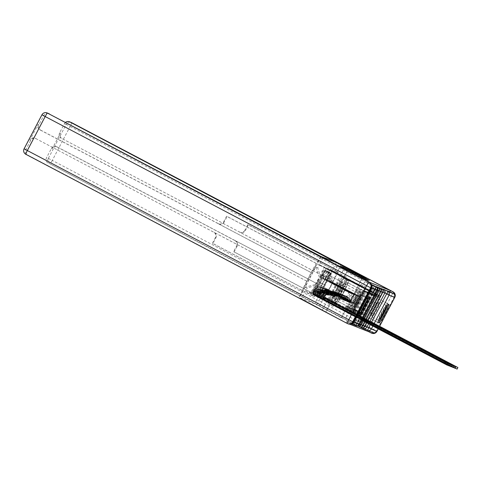 <?xml version="1.0" encoding="UTF-8"?>
<svg xmlns="http://www.w3.org/2000/svg" width="482" height="482" viewBox="0 0 482 482"><rect width="100%" height="100%" fill="white"/><g stroke="black" fill="none" stroke-linecap="round" stroke-linejoin="round"><path stroke-width="0.36" stroke-dasharray="2.41 1.81" d="M361.084 278.409L338.141 266.48L361.602 278.825L362.898 279.337L361.084 278.409L361.651 277.331M382.087 288.965L362.952 325.079L361.934 327.579L363.446 325.278L364.76 325.971L363.253 328.272M380.153 288.2L361.018 324.32L360.006 326.82L361.512 324.513L362.826 325.205L361.319 327.507M378.225 287.435L359.09 323.555L358.072 326.055L359.584 323.747L360.898 324.44L359.385 326.742M376.291 286.67L356.138 325.284L357.65 322.982L358.963 323.675L357.457 325.977L358.469 323.476L377.322 287.76M374.387 285.874L355.222 322.024L354.21 324.525L355.722 322.217L357.035 322.91L355.523 325.217L375.701 286.561M344.937 283.651A10.586 1.03 117.8 0 0 339.075 292.592A10.586 1.03 117.8 0 0 335.086 302.389A10.586 1.03 117.8 0 0 335.098 302.395A10.586 1.03 117.8 0 0 340.955 293.454A10.586 1.03 117.8 0 0 344.943 283.657A10.586 1.03 117.8 0 0 344.937 283.651L369.796 296.737M363.898 291.164A10.586 1.03 117.8 0 0 358.042 300.099A10.586 1.03 117.8 0 0 354.053 309.902A10.586 1.03 117.8 0 0 354.065 309.902A10.586 1.03 117.8 0 0 359.921 300.967A10.586 1.03 117.8 0 0 363.91 291.17A10.586 1.03 117.8 0 0 363.898 291.164L388.763 304.25M373.442 332.64A2.711 2.699 111.6 0 1 373.182 332.52L363.868 328.344L382.726 291.851L384.847 292.966M366.7 278.054L345.064 319.253L368.844 331.767L314.728 303.768L299.304 297.659L346.04 322.741L349.715 324.193M345.064 319.253L341.377 317.795L50.026 163.874L370.797 332.791M379.521 326.248L378.153 328.857M369.477 330.568L369.26 330.983M372.652 284.958L353.788 321.452L357.493 323.404L355.981 325.705L350.378 323.488A2.711 2.699 -68.4 0 0 351.547 323.796M371.658 285.471A2.711 2.699 -68.4 0 0 370.748 284.687L371.556 285.007M367.67 281.542L367.043 282.735L370.748 284.687M322.259 310.221L343.889 269.022M350.378 323.488L346.672 321.536L346.04 322.741M324.717 279.542A6.242 6.212 111.6 0 1 322.121 271.119L324.049 267.456L324.862 267.781L322.94 271.444A6.242 6.212 -68.4 0 0 325.537 279.861L352.179 293.887L348.269 301.334L321.627 287.308A6.242 6.212 -68.4 0 0 313.228 289.941L311.306 293.61L310.486 293.285L312.408 289.622A6.242 6.212 111.6 0 1 320.807 286.989L347.456 301.015L351.366 293.562L325.537 279.861M357.21 317.873L358.156 316.072L357.042 315.632L356.096 317.433L310.486 293.285M358.156 316.072L350.39 311.987L362.054 289.76L360.94 289.321L369.821 293.851L362.054 289.76M369.821 293.851L370.766 292.05L324.049 267.456M371.586 292.369L370.64 294.171L371.755 294.616L372.7 292.815L324.862 267.781M370.64 294.171L362.874 290.086L351.203 312.306L360.084 316.837L351.203 312.306M358.969 316.397L358.024 318.198L311.306 293.61M326.651 280.307A6.242 6.212 111.6 0 1 324.055 271.884L325.977 268.221L326.796 268.546L324.868 272.21A6.242 6.212 -68.4 0 0 327.465 280.626L354.113 294.653L350.203 302.1L323.555 288.073A6.242 6.212 -68.4 0 0 315.156 290.706L313.234 294.369L312.42 294.05L314.342 290.387A6.242 6.212 111.6 0 1 322.741 287.754L349.384 301.774L353.294 294.327L327.465 280.626M358.024 318.198L312.42 294.05M359.138 318.638L360.084 316.837M371.755 294.616L363.988 290.526L352.318 312.752M372.7 292.815L325.977 268.221M373.514 293.134L372.568 294.936L373.683 295.382L374.628 293.58L326.796 268.546M372.568 294.936L364.802 290.851L353.137 313.071L362.018 317.602L353.137 313.071M360.904 317.162L359.958 318.964L313.234 294.369M328.579 281.066A6.242 6.212 111.6 0 1 325.983 272.649L327.911 268.986L328.724 269.311L326.802 272.975A6.242 6.212 -68.4 0 0 329.399 281.392L356.047 295.418L352.137 302.865L325.489 288.839A6.242 6.212 -68.4 0 0 317.09 291.471L315.168 295.135L314.348 294.815L316.27 291.152A6.242 6.212 111.6 0 1 324.669 288.519L351.318 302.539L355.228 295.092L329.399 281.392M359.958 318.964L314.348 294.815M361.072 319.403L362.018 317.602M373.683 295.382L365.916 291.291L354.252 313.517M374.628 293.58L327.911 268.986M375.448 293.9L374.502 295.701L375.617 296.147L376.562 294.339L328.724 269.311M374.502 295.701L366.736 291.616L355.065 313.836L363.946 318.367L355.065 313.836M362.832 317.927L361.886 319.729L315.168 295.135M330.513 281.831A6.242 6.212 111.6 0 1 327.917 273.415L329.839 269.751L330.658 270.077L328.736 273.74A6.242 6.212 -68.4 0 0 331.327 282.157L357.975 296.183L354.065 303.63L327.417 289.604A6.242 6.212 -68.4 0 0 319.024 292.237L317.096 295.9L316.282 295.58L318.204 291.917A6.242 6.212 111.6 0 1 326.603 289.284L353.246 303.305L357.156 295.858L331.327 282.157M361.886 319.729L316.282 295.58M363 320.168L363.946 318.367M375.617 296.147L367.85 292.056L356.18 314.276M376.562 294.339L329.839 269.751M377.376 294.665L376.43 296.466L377.545 296.906L378.491 295.105L330.658 270.077M376.43 296.466L368.664 292.381L356.999 314.601L365.88 319.132L356.999 314.601M364.766 318.692L363.82 320.494L317.096 295.9M332.441 282.597A6.242 6.212 111.6 0 1 329.845 274.18L331.773 270.516L332.586 270.842L330.664 274.505A6.242 6.212 -68.4 0 0 333.261 282.922L359.909 296.948L355.999 304.395L329.351 290.369A6.242 6.212 -68.4 0 0 320.952 293.002L319.03 296.665L318.21 296.346L320.132 292.676A6.242 6.212 111.6 0 1 328.531 290.043L355.18 304.07L359.09 296.623L333.261 282.922M363.82 320.494L318.21 296.346M364.934 320.934L365.88 319.132M377.545 296.906L369.778 292.821L358.114 315.041M378.491 295.105L331.773 270.516M379.31 295.43L378.364 297.231L379.479 297.671L380.425 295.87L332.586 270.842M378.364 297.231L370.598 293.146L358.927 315.367L367.808 319.897L358.927 315.367M366.694 319.458L365.748 321.259L319.03 296.665M359.09 296.623L359.909 296.948M357.156 295.858L357.975 296.183M355.228 295.092L356.047 295.418M353.294 294.327L354.113 294.653M351.366 293.562L352.179 293.887M382.31 288.784L363.446 325.278M380.376 288.019L361.512 324.513M378.448 287.254L359.584 323.747M376.514 286.489L357.65 322.982M374.586 285.724L355.722 322.217M355.999 304.395L355.18 304.07M354.065 303.63L353.246 303.305M352.137 302.865L351.318 302.539M350.203 302.1L349.384 301.774M348.269 301.334L347.456 301.015M346.341 300.569L344.919 300.009L348.829 292.562L320.735 277.59L350.251 293.122L346.341 300.569L315.403 284.47L319.313 277.023L315.668 267.064L305.07 287.248L307.148 288.067L316.825 285.037M348.829 292.562L350.251 293.122M344.919 300.009L315.403 284.47L305.07 287.248M327.597 289.302L357.114 304.835L361.024 297.388L362.446 297.954L332.929 282.416L329.019 289.863L327.597 289.302L317.921 292.333L316.439 295.159L305.666 290.893L307.148 288.067M317.921 292.333L320 293.158L330.598 272.981L328.513 272.155L331.508 281.856L332.929 282.416L330.598 272.981M320.735 277.59L317.746 267.89L319.229 265.064L329.995 269.33L328.513 272.155M317.746 267.89L315.668 267.064M336.364 262.563L314.728 303.768M320.813 256.689L299.304 297.659M347.582 270.48L325.953 311.685L347.57 270.474M332.676 297.545L327.971 303.768L330.291 296.599L337.316 283.217L342.027 276.999L339.708 284.163L332.676 297.545L337.695 300.19L332.99 306.407L335.309 299.244L342.334 285.856L347.04 279.638L344.726 286.802L337.695 300.19M363.006 276.59L341.377 317.795L363.018 276.596M351.643 305.058L346.938 311.276L349.257 304.112L356.282 290.724L360.988 284.507L358.674 291.67L351.643 305.058L356.662 307.697L351.956 313.921L354.276 306.751L361.301 293.369L366.007 287.152L363.687 294.315L356.662 307.697M362.446 297.954L358.536 305.401L329.019 289.863L320 293.158M361.024 297.388L331.508 281.856M358.536 305.401L357.114 304.835M370.766 292.05L319.229 265.064M369.652 291.604L368.706 293.405M357.042 315.632L349.275 311.541L360.94 289.321M356.096 317.433L305.666 290.893M365.748 321.259L316.439 295.159M380.425 295.87L329.995 269.33M349.275 311.541L350.39 311.987M366.862 321.699L367.808 319.897M379.479 297.671L371.712 293.586L360.042 315.806M363.868 328.344L364.308 328.579L363.868 328.344M384.015 289.73L382.726 291.851M367.043 282.735L371.351 284.44M346.672 321.536L352.282 323.759L353.788 321.452M363.988 290.526L362.874 290.086M365.916 291.291L364.802 290.851M367.85 292.056L366.736 291.616M369.778 292.821L368.664 292.381M371.712 293.586L370.598 293.146M332.99 306.407L327.971 303.768M344.726 286.802L339.708 284.163M347.04 279.638L342.027 276.999M342.334 285.856L337.316 283.217M335.309 299.244L330.291 296.599M351.956 313.921L346.938 311.276M363.687 294.315L358.674 291.67M366.007 287.152L360.988 284.507M361.301 293.369L356.282 290.724M354.276 306.751L349.257 304.112M363.681 279.494L339.834 267.149L363.295 279.5L364.741 280.066L363.681 279.494L364.247 278.421M342.353 268.468L361.988 278.759L341.618 268.07L342.353 268.468L342.973 267.281M343.166 268.468L366.627 280.813L341.726 267.896L343.166 268.468L343.714 267.426M355.059 273.396L354.445 274.571L355.065 273.402M346.618 270.462L353.222 273.872L343.787 268.938L346.618 270.462L347.239 269.281M362.994 278.753L343.612 268.649L367.079 280.994L358.391 276.319L362.994 278.753L363.627 277.554M349.378 311.727L350.956 308.727L349.378 311.727L315.162 293.743A1.627 1.621 111.6 0 1 316.15 290.688L316.596 290.869A1.627 1.621 -68.4 0 0 315.608 293.918L315.818 294.002A1.627 1.621 -68.4 0 1 316.807 290.947L334.014 293.418A6.374 6.344 -68.4 0 1 339.34 298.527L341.509 298.376A8.14 8.104 -68.4 0 0 334.713 291.845L317.505 289.381A3.392 3.374 -68.4 0 0 315.445 295.737L361.898 320.223L362.717 318.662M362.747 318.68L361.916 320.235L362.735 318.668L350.155 312.041L351.896 309.101L347.112 306.582L345.377 309.522L350.155 312.041M350.318 312.101L351.896 309.101M345.54 309.589L316.264 294.177A1.627 1.621 111.6 0 1 317.252 291.128L334.46 293.592A6.374 6.344 111.6 0 1 339.786 298.707M339.34 298.527L341.509 298.376M341.063 298.201A8.14 8.104 -68.4 0 0 334.267 291.67L317.06 289.206A3.392 3.374 -68.4 0 0 314.999 295.562L315.445 295.737M349.215 311.667L362.711 318.735M316.596 290.869L333.803 293.333A6.374 6.344 -68.4 0 1 339.129 298.448L340.852 298.117A8.14 8.104 -68.4 0 0 334.056 291.586L316.849 289.122A3.392 3.374 -68.4 0 0 314.788 295.478L315.818 294.002L316.264 294.177M316.15 290.688L333.357 293.152A6.374 6.344 111.6 0 1 338.683 298.268L339.129 298.448M338.683 298.268L340.852 298.117M340.406 297.942A8.14 8.104 -68.4 0 0 333.61 291.411L316.403 288.947A3.392 3.374 -68.4 0 0 314.342 295.303L358.674 318.638L359.494 317.072M361.898 320.223L447.423 365.272M361.892 320.295L358.674 318.638M350.956 308.727L346.172 306.209L350.794 308.661M346.016 306.148L344.437 309.149M346.172 306.209L344.6 309.215M347.112 306.582L345.377 309.522M346.956 306.522L351.733 309.034M315.162 293.743L315.608 293.918L314.788 295.478L314.342 295.303M362.133 318.433L361.307 319.994L362.151 318.439M351.306 312.493L352.884 309.492L351.306 312.493L317.09 294.508A1.627 1.621 111.6 0 1 318.084 291.453L318.53 291.628A1.627 1.621 -68.4 0 0 317.536 294.683L317.746 294.767A1.627 1.621 -68.4 0 1 318.741 291.712L335.948 294.177A6.374 6.344 -68.4 0 1 341.268 299.292L343.443 299.141A8.14 8.104 -68.4 0 0 336.647 292.61L319.439 290.146A3.392 3.374 -68.4 0 0 317.373 296.502L363.832 320.988L364.651 319.427M362.856 318.451L352.089 312.806L353.824 309.866L349.046 307.347L347.311 310.288L352.089 312.806M352.252 312.866L353.824 309.866M347.468 310.354L318.192 294.942A1.627 1.621 111.6 0 1 319.186 291.893L336.394 294.357A6.374 6.344 111.6 0 1 341.714 299.473M341.268 299.292L343.443 299.141M342.997 298.967A8.14 8.104 -68.4 0 0 336.201 292.435L318.994 289.971A3.392 3.374 -68.4 0 0 316.927 296.328L317.373 296.502M351.149 312.432L362.801 318.56M318.53 291.628L335.737 294.098A6.374 6.344 -68.4 0 1 341.057 299.214L342.786 298.882A8.14 8.104 -68.4 0 0 335.99 292.351L318.783 289.887A3.392 3.374 -68.4 0 0 316.716 296.243L317.746 294.767L318.192 294.942M318.084 291.453L335.291 293.918A6.374 6.344 111.6 0 1 340.611 299.033L341.057 299.214M340.611 299.033L342.786 298.882M342.341 298.701A8.14 8.104 -68.4 0 0 335.544 292.176L318.337 289.712A3.392 3.374 -68.4 0 0 316.27 296.069L360.602 319.403L361.422 317.837M364.681 319.446L363.85 321L364.669 319.439M363.832 320.988L449.357 366.037M447.513 365.103L360.602 319.403M352.884 309.492L348.106 306.974L352.722 309.426M347.944 306.913L346.365 309.914M348.106 306.974L346.528 309.98M349.046 307.347L347.311 310.288M348.884 307.287L353.668 309.799M317.09 294.508L317.536 294.683L316.716 296.243L316.27 296.069M363.988 319.331L363.241 320.759L364.006 319.343M365.76 321.753L366.579 320.193L365.76 321.753L451.285 366.802M364.229 318.921L354.017 313.571L355.758 310.631L350.98 308.112L349.239 311.053L354.017 313.571M354.18 313.631L355.758 310.631M353.24 313.258L354.818 310.257L353.24 313.258L319.024 295.273A1.627 1.621 111.6 0 1 320.012 292.219L337.219 294.683A6.374 6.344 111.6 0 1 342.545 299.798L342.991 299.979A6.374 6.344 -68.4 0 0 337.665 294.863L320.458 292.393A1.627 1.621 -68.4 0 0 319.47 295.448L318.861 297.093L365.778 321.759L366.609 320.211M349.402 311.119L320.126 295.707A1.627 1.621 111.6 0 1 321.114 292.658L338.322 295.123A6.374 6.344 111.6 0 1 343.648 300.238L345.371 299.906A8.14 8.104 -68.4 0 0 338.575 293.375L321.367 290.911A3.392 3.374 -68.4 0 0 319.307 297.267M343.648 300.238L343.202 300.057A6.374 6.344 -68.4 0 0 337.876 294.942L320.669 292.478A1.627 1.621 -68.4 0 0 319.68 295.532L320.126 295.707M343.202 300.057L345.371 299.906M344.925 299.732A8.14 8.104 -68.4 0 0 338.129 293.201L320.922 290.736A3.392 3.374 -68.4 0 0 318.861 297.093L318.65 297.008A3.392 3.374 -68.4 0 1 320.717 290.652L337.918 293.116A8.14 8.104 -68.4 0 1 344.714 299.647L342.991 299.979M353.077 313.198L364.169 319.03M342.545 299.798L344.714 299.647M344.269 299.467A8.14 8.104 -68.4 0 0 337.472 292.942L320.271 290.471A3.392 3.374 -68.4 0 0 318.204 296.834L362.536 320.168L363.356 318.602M449.441 365.868L362.536 320.168M354.818 310.257L350.034 307.739L354.656 310.191M349.878 307.679L348.299 310.679M350.034 307.739L348.462 310.745M350.98 308.112L349.239 311.053M350.818 308.052L355.596 310.565M319.024 295.273L319.47 295.448L318.65 297.008L318.204 296.834M365.193 321.53L365.94 320.108L365.175 321.524M318.608 293.713A10.586 1.03 -62.2 0 1 318.596 293.707A10.586 1.03 -62.2 0 1 322.585 283.91A10.586 1.03 -62.2 0 1 328.447 274.975A10.586 1.03 -62.2 0 1 328.453 274.981A10.586 1.03 -62.2 0 1 324.464 284.778A10.586 1.03 -62.2 0 1 318.608 293.713L330.068 299.75A10.586 1.03 117.8 0 0 330.08 299.75A10.586 1.03 117.8 0 0 335.936 290.815A10.586 1.03 117.8 0 0 339.924 281.018A10.586 1.03 117.8 0 0 334.056 289.947A10.586 1.03 117.8 0 0 330.068 299.75M331.369 273.451L319.198 296.635L316.752 295.665L322.145 283.796L328.923 272.481L331.369 273.451L327.784 271.559L328.796 269.637L319.355 264.672L323.073 257.581M319.355 264.672L317.596 263.973A15.261 1.488 -62.2 0 0 309.143 276.867A15.261 1.488 -62.2 0 0 303.389 290.995A15.261 1.488 -62.2 0 0 303.407 291.001L305.166 291.7L301.443 298.786L298.828 297.749L302.551 290.664L212.93 243.494L215.894 237.849L215.352 237.632A4.073 4.049 -68.4 0 0 213.659 232.143L35.367 138.34A4.073 4.049 -68.4 0 0 29.89 140.051L38.15 124.32A4.073 4.049 -68.4 0 0 39.843 129.809L311.095 272.571L302.009 290.447L302.551 290.664M311.095 272.571L316.198 263.419L316.74 263.636L320.464 256.551M319.198 296.635L315.614 294.743L314.601 296.665L305.166 291.7M348.311 323.91A4.073 4.049 111.6 0 1 347.914 323.729L301.443 298.786M214.201 232.36A4.073 4.049 111.6 0 1 215.894 237.849M298.828 297.749L27.582 154.987A4.073 4.049 111.6 0 1 25.889 149.498L30.685 140.37A4.073 4.049 111.6 0 1 36.162 138.653M39.843 129.809L40.639 130.122A4.073 4.049 111.6 0 1 38.946 124.633L43.735 115.499A4.073 4.049 111.6 0 1 48.821 113.607M224.16 222.112A4.073 4.049 111.6 0 1 218.683 223.829L218.135 223.618A4.073 4.049 -68.4 0 0 223.612 221.901L224.16 222.112L227.124 216.466L316.74 263.636M40.639 130.122L218.683 223.829M339.924 281.018A10.586 1.03 117.8 0 0 339.918 281.012L328.453 274.981M322.223 310.209L343.859 269.004M306.865 281.199L213.659 232.143M306.618 281.102L35.367 138.34M218.135 223.618L311.342 272.673M223.612 221.901L226.576 216.249L316.198 263.419M226.576 216.249L227.124 216.466M302.009 290.447L212.387 243.277L215.352 237.632M212.387 243.277L212.93 243.494M328.796 269.637L317.596 263.973M314.601 296.665L312.848 295.972A15.261 1.488 -62.2 0 1 312.83 295.966A15.261 1.488 -62.2 0 1 318.584 281.837A15.261 1.488 -62.2 0 1 327.037 268.944M315.614 294.743L313.167 293.779L318.56 281.91L325.338 270.595L327.784 271.559M316.752 295.665L313.167 293.779M328.923 272.481L325.338 270.595M322.145 283.796L318.56 281.91M347.414 282.482A10.586 1.03 -62.2 0 1 347.42 282.488A10.586 1.03 -62.2 0 1 343.431 292.285A10.586 1.03 -62.2 0 1 337.575 301.226A10.586 1.03 -62.2 0 1 337.563 301.22A10.586 1.03 -62.2 0 1 341.551 291.423A10.586 1.03 -62.2 0 1 347.414 282.482M349.046 307.263A10.586 1.03 117.8 0 0 354.903 298.322A10.586 1.03 117.8 0 0 358.891 288.525A10.586 1.03 117.8 0 0 358.879 288.525A10.586 1.03 117.8 0 0 353.023 297.46A10.586 1.03 117.8 0 0 349.034 307.257A10.586 1.03 117.8 0 0 349.046 307.263M334.647 302.75L346.817 279.566L349.269 280.536L343.871 292.399L337.093 303.72L331.062 300.864L330.056 302.786L320.614 297.816L316.891 304.907M320.614 297.816L322.374 298.515A15.261 1.488 -62.2 0 0 330.821 285.621A15.261 1.488 -62.2 0 0 336.575 271.493A15.261 1.488 -62.2 0 0 336.563 271.487L334.803 270.788L338.527 263.702M341.136 264.738L337.418 271.824L247.796 224.654L244.832 230.3L245.38 230.517A4.073 4.049 111.6 0 1 239.897 232.234L62.106 138.623A4.073 4.049 111.6 0 1 60.413 133.134L52.152 148.872A4.073 4.049 111.6 0 1 57.629 147.155L328.875 289.917L337.96 272.041L337.418 271.824M328.875 289.917L323.771 299.069L323.223 298.852L319.506 305.937M346.817 279.566L343.232 277.68L344.244 275.758L334.803 270.788M239.355 232.017A4.073 4.049 -68.4 0 0 244.832 230.3M65.516 122.368A4.073 4.049 -68.4 0 0 64.413 123.687L59.617 132.821A4.073 4.049 -68.4 0 0 61.31 138.31M394.71 297.316L394.119 297.081L376.273 331.074L376.864 331.309M57.629 147.155L56.834 146.835A4.073 4.049 -68.4 0 0 51.357 148.552L46.561 157.686A4.073 4.049 -68.4 0 0 48.254 163.175M236.572 246.037A4.073 4.049 -68.4 0 0 234.879 240.548L235.421 240.765A4.073 4.049 111.6 0 1 237.114 246.254L236.572 246.037L233.607 251.682L323.223 298.852M56.834 146.835L234.879 240.548M366.736 278.072L345.106 319.271M394.119 297.081A4.073 4.049 -68.4 0 0 394.547 294.629M374.484 332.827A4.073 4.049 -68.4 0 0 376.273 331.074M333.104 281.289L239.897 232.234M333.351 281.386L62.106 138.623M235.421 240.765L328.628 289.821M237.114 246.254L234.15 251.899L323.771 299.069M234.15 251.899L233.607 251.682M337.96 272.041L248.338 224.871L245.38 230.517M248.338 224.871L247.796 224.654M330.056 302.786L322.374 298.515M344.244 275.758L346.004 276.451A15.261 1.488 -62.2 0 1 346.016 276.463A15.261 1.488 -62.2 0 1 340.262 290.592A15.261 1.488 -62.2 0 1 331.815 303.479M343.232 277.68L345.684 278.65L340.286 290.513L333.508 301.834L331.062 300.864M349.269 280.536L345.684 278.65M337.093 303.72L333.508 301.834M343.871 292.399L340.286 290.513M360.506 312.969A9.158 0.892 -62.2 0 1 359.59 313.625A9.158 0.892 -62.2 0 1 363.079 305.269A9.158 0.892 -62.2 0 1 368.079 297.496A9.158 0.892 -62.2 0 1 368.055 298.623M365.452 302.877A8.477 0.825 117.8 0 0 367.266 297.786A8.477 0.825 117.8 0 0 367.176 297.78A8.477 0.825 117.8 0 0 362.542 304.979A8.477 0.825 117.8 0 0 359.313 312.716A8.477 0.825 117.8 0 0 359.367 312.794A8.477 0.825 117.8 0 0 362.536 308.414M317.939 281.512A8.821 0.862 -62.2 0 1 322.922 274.204A8.821 0.862 -62.2 0 1 319.548 282.145A8.821 0.862 -62.2 0 1 314.824 289.586A8.821 0.862 -62.2 0 1 317.939 281.512M319.608 282.356A6.037 0.59 -62.2 0 1 322.97 277.228A6.037 0.59 -62.2 0 1 323.018 277.355A6.037 0.59 -62.2 0 1 320.711 282.789A6.037 0.59 -62.2 0 1 317.475 287.887A6.037 0.59 -62.2 0 1 317.349 287.917A6.037 0.59 -62.2 0 1 319.608 282.356M355.144 300.913A6.037 0.59 117.8 0 0 357.403 295.352A6.037 0.59 117.8 0 0 357.343 295.352A6.037 0.59 117.8 0 0 354.041 300.479A6.037 0.59 117.8 0 0 351.746 305.986A6.037 0.59 117.8 0 0 351.782 306.04A6.037 0.59 117.8 0 0 355.144 300.913M368.567 297.906A10.514 1.024 117.8 0 0 368.814 296.297A10.514 1.024 117.8 0 0 362.952 305.22A10.514 1.024 117.8 0 0 359.018 314.909A10.514 1.024 117.8 0 0 360.205 313.794M322.566 283.964A10.514 1.024 117.8 0 0 318.626 293.646A10.514 1.024 117.8 0 0 324.482 284.723A10.514 1.024 117.8 0 0 328.423 275.041A10.514 1.024 117.8 0 0 322.566 283.964M318.295 295.84L324.862 284.874L330.092 273.378L328.754 272.848L322.187 283.814L316.963 295.309L313.517 293.327L320.084 282.356L325.308 270.86L323.976 270.33L317.409 281.301L312.179 292.797L313.517 293.327M324.862 284.874L320.084 282.356M330.092 273.378L325.308 270.86M328.754 272.848L323.976 270.33M322.187 283.814L317.409 281.301M316.963 295.309L312.179 292.797M379.473 320.476A9.158 0.892 -62.2 0 1 378.557 321.139A9.158 0.892 -62.2 0 1 382.045 312.782A9.158 0.892 -62.2 0 1 387.046 305.004A9.158 0.892 -62.2 0 1 387.022 306.136M384.419 310.384A8.477 0.825 117.8 0 0 386.233 305.293A8.477 0.825 117.8 0 0 386.142 305.293A8.477 0.825 117.8 0 0 381.509 312.493A8.477 0.825 117.8 0 0 378.28 320.229A8.477 0.825 117.8 0 0 378.334 320.301A8.477 0.825 117.8 0 0 381.503 315.927M336.906 289.019A8.821 0.862 -62.2 0 1 341.889 281.717A8.821 0.862 -62.2 0 1 338.515 289.658A8.821 0.862 -62.2 0 1 333.791 297.099A8.821 0.862 -62.2 0 1 336.906 289.019M338.575 289.863A6.037 0.59 -62.2 0 1 341.937 284.742A6.037 0.59 -62.2 0 1 341.985 284.862A6.037 0.59 -62.2 0 1 339.677 290.303A6.037 0.59 -62.2 0 1 336.442 295.394A6.037 0.59 -62.2 0 1 336.316 295.424A6.037 0.59 -62.2 0 1 338.575 289.863M374.11 308.426A6.037 0.59 117.8 0 0 376.37 302.865A6.037 0.59 117.8 0 0 376.309 302.865A6.037 0.59 117.8 0 0 373.008 307.986A6.037 0.59 117.8 0 0 370.712 313.499A6.037 0.59 117.8 0 0 370.748 313.547A6.037 0.59 117.8 0 0 374.11 308.426M387.534 305.413A10.514 1.024 117.8 0 0 387.775 303.805A10.514 1.024 117.8 0 0 381.919 312.734A10.514 1.024 117.8 0 0 377.984 322.416A10.514 1.024 117.8 0 0 379.171 321.307M341.533 291.477A10.514 1.024 117.8 0 0 337.593 301.16A10.514 1.024 117.8 0 0 343.449 292.237A10.514 1.024 117.8 0 0 347.389 282.548A10.514 1.024 117.8 0 0 341.533 291.477M337.261 303.353L343.829 292.381L349.058 280.886L347.721 280.361L341.154 291.327L335.924 302.823L332.484 300.834L339.051 289.869L344.275 278.373L342.943 277.843L336.376 288.808L331.146 300.304L332.484 300.834M343.829 292.381L339.051 289.869M349.058 280.886L344.275 278.373M347.721 280.361L342.943 277.843M341.154 291.327L336.376 288.808M335.924 302.823L331.146 300.304M355.174 314.023L356.746 311.023L355.174 314.023L320.952 296.038A1.627 1.621 111.6 0 1 321.946 292.984L322.392 293.158A1.627 1.621 -68.4 0 0 321.398 296.213L321.608 296.297A1.627 1.621 -68.4 0 1 322.603 293.243L339.81 295.707A6.374 6.344 -68.4 0 1 345.13 300.822L347.305 300.672A8.14 8.104 -68.4 0 0 340.509 294.141L323.302 291.676A3.392 3.374 -68.4 0 0 321.235 298.033L367.694 322.518L368.513 320.958M366.157 319.687L355.951 314.33L357.686 311.396L352.908 308.878L351.173 311.818L355.951 314.33M356.114 314.397L357.686 311.396M351.33 311.878L322.054 296.472A1.627 1.621 111.6 0 1 323.048 293.418L340.256 295.888A6.374 6.344 111.6 0 1 345.576 301.003M345.13 300.822L347.305 300.672M346.859 300.491A8.14 8.104 -68.4 0 0 340.063 293.966L322.856 291.502A3.392 3.374 -68.4 0 0 320.789 297.858L321.235 298.033M355.011 313.963L366.103 319.795M322.392 293.158L339.599 295.629A6.374 6.344 -68.4 0 1 344.919 300.738L346.648 300.413A8.14 8.104 -68.4 0 0 339.852 293.881L322.645 291.417A3.392 3.374 -68.4 0 0 320.578 297.774L321.608 296.297L322.054 296.472M321.946 292.984L339.153 295.448A6.374 6.344 111.6 0 1 344.473 300.563L344.919 300.738M344.473 300.563L346.648 300.413M346.203 300.232A8.14 8.104 -68.4 0 0 339.406 293.707L322.199 291.236A3.392 3.374 -68.4 0 0 320.132 297.599L364.464 320.928L365.284 319.367M368.531 320.97L367.712 322.524L453.219 367.567M451.375 366.633L364.464 320.928M356.746 311.023L351.968 308.504L356.584 310.956M351.806 308.444L350.227 311.444M351.968 308.504L350.39 311.511M352.908 308.878L351.173 311.818M352.746 308.811L357.53 311.33M320.952 296.038L321.398 296.213L320.578 297.774L320.132 297.599M367.121 322.295L367.868 320.873L367.103 322.289M369.622 323.283L370.441 321.723L369.622 323.283L455.147 368.332M368.091 320.452L357.885 315.095L359.62 312.161L354.842 309.643L353.101 312.583L357.885 315.095M358.042 315.162L359.62 312.161M357.102 314.788L358.68 311.788L357.102 314.788L322.886 296.804A1.627 1.621 111.6 0 1 323.88 293.749L341.081 296.213A6.374 6.344 111.6 0 1 346.407 301.328L346.853 301.503A6.374 6.344 -68.4 0 0 341.527 296.388L324.32 293.924A1.627 1.621 -68.4 0 0 323.332 296.978L322.723 298.623L369.64 323.289M353.264 312.643L323.988 297.237A1.627 1.621 111.6 0 1 324.976 294.183L342.184 296.653A6.374 6.344 111.6 0 1 347.51 301.768L349.233 301.437A8.14 8.104 -68.4 0 0 342.437 294.906L325.236 292.441A3.392 3.374 -68.4 0 0 323.169 298.798M347.51 301.768L347.064 301.587A6.374 6.344 -68.4 0 0 341.738 296.472L324.531 294.008A1.627 1.621 -68.4 0 0 323.543 297.063L323.988 297.237M347.064 301.587L349.233 301.437M348.787 301.256A8.14 8.104 -68.4 0 0 341.991 294.731L324.79 292.261A3.392 3.374 -68.4 0 0 322.723 298.623L322.512 298.539A3.392 3.374 -68.4 0 1 324.579 292.182L341.786 294.647A8.14 8.104 -68.4 0 1 348.582 301.178L346.853 301.503M356.939 314.728L368.031 320.56M346.407 301.328L348.582 301.178M348.137 300.997A8.14 8.104 -68.4 0 0 341.34 294.472L324.133 292.002A3.392 3.374 -68.4 0 0 322.066 298.364L366.398 321.693L367.218 320.132M453.303 367.398L366.398 321.693M358.68 311.788L353.896 309.269L358.518 311.721M353.74 309.209L352.161 312.209M353.896 309.269L352.324 312.276M354.842 309.643L353.101 312.583M354.68 309.577L359.458 312.095M322.886 296.804L323.332 296.978L322.512 298.539L322.066 298.364M369.055 323.061L369.802 321.639M359.036 315.553L360.608 312.553L359.036 315.553L324.82 297.569A1.627 1.621 111.6 0 1 325.808 294.514L326.254 294.689A1.627 1.621 -68.4 0 0 325.266 297.743L325.471 297.828A1.627 1.621 -68.4 0 1 326.465 294.773L343.672 297.237A6.374 6.344 -68.4 0 1 348.992 302.353L351.167 302.202A8.14 8.104 -68.4 0 0 344.371 295.671L327.164 293.207A3.392 3.374 -68.4 0 0 325.097 299.563L371.556 324.049L372.375 322.488M370.019 321.217L359.813 315.861L361.548 312.92L356.77 310.408L355.035 313.348L359.813 315.861M359.976 315.927L361.548 312.92M355.192 313.408L325.916 298.003A1.627 1.621 111.6 0 1 326.91 294.948L344.118 297.418A6.374 6.344 111.6 0 1 349.438 302.527M348.992 302.353L351.167 302.202M350.721 302.021A8.14 8.104 -68.4 0 0 343.925 295.496L326.718 293.026A3.392 3.374 -68.4 0 0 324.651 299.388L325.097 299.563M358.873 315.487L369.965 321.325M326.254 294.689L343.461 297.153A6.374 6.344 -68.4 0 1 348.787 302.268L350.51 301.943A8.14 8.104 -68.4 0 0 343.714 295.412L326.507 292.948A3.392 3.374 -68.4 0 0 324.44 299.304L325.471 297.828L325.916 298.003M325.808 294.514L343.015 296.978A6.374 6.344 111.6 0 1 348.341 302.094L348.787 302.268M348.341 302.094L350.51 301.943M350.065 301.762A8.14 8.104 -68.4 0 0 343.268 295.231L326.061 292.767A3.392 3.374 -68.4 0 0 323.994 299.129L368.326 322.458L369.152 320.898M371.586 324.061L372.405 322.5L371.574 324.055L457.081 369.098M455.237 368.164L368.326 322.458M360.608 312.553L355.83 310.034L360.452 312.487M355.668 309.968L354.095 312.975M355.83 310.034L354.252 313.041M356.77 310.408L355.035 313.348M356.608 310.342L361.392 312.86M324.82 297.569L325.266 297.743L324.44 299.304L323.994 299.129M370.983 323.826L371.73 322.404M339.436 266.992L339.991 265.931M361.253 278.476L361.807 277.415M350.342 272.734L350.902 271.673M363.368 327.706L382.997 290.23M362.952 325.079L365.073 326.2M361.434 326.941L381.063 289.471M361.018 324.32L363.139 325.434M359.506 326.175L379.135 288.706M359.09 323.555L361.211 324.669M357.156 322.789L359.843 324.193M355.222 322.024L359.174 324.073L357.035 322.91L374.882 288.917L377.038 290.08L373.074 288.025M364.88 325.844L367.001 326.965M370.224 324.681L371.604 322.054M374.213 323.458L372.845 326.061M371.634 287.459L375.339 289.411L357.493 323.404L359.638 324.561M319.024 292.237L318.204 291.917M317.09 291.471L316.27 291.152M315.156 290.706L314.342 290.387M313.228 289.941L312.408 289.622M320.952 293.002L320.132 292.676M381.292 291.285L382.606 291.972L364.76 325.971L366.904 327.121M380.798 291.086L382.913 292.2M379.364 290.519L380.678 291.212L362.826 325.205L364.97 326.362M378.864 290.321L380.985 291.435M377.43 289.754L378.744 290.447L360.898 324.44L363.042 325.597M376.936 289.555L379.051 290.67M375.502 288.989L376.816 289.682L358.963 323.675L361.108 324.832M375.002 288.79L377.659 290.188M373.568 288.224L374.882 288.917L375.9 286.416M329.351 290.369L328.531 290.043M327.417 289.604L326.603 289.284M328.736 273.74L327.917 273.415M325.489 288.839L324.669 288.519M326.802 272.975L325.983 272.649M323.555 288.073L322.741 287.754M324.868 272.21L324.055 271.884M321.627 287.308L320.807 286.989M322.94 271.444L322.121 271.119M330.664 274.505L329.845 274.18M377.828 287.182L376.816 289.682L378.966 290.845M379.762 287.947L378.744 290.447L380.901 291.61M381.69 288.712L380.678 291.212L382.829 292.375M383.624 289.477L382.606 291.972L384.763 293.14M376.358 286.911L375.339 289.411L377.496 290.574M352.282 323.759L355.981 325.705A2.711 2.699 111.6 0 0 356.246 325.826M367.567 330.297L373.182 332.52M340.913 267.787L341.539 266.588M344.275 269.613L344.859 268.498M346.034 270.535L346.618 269.42M350.179 272.667L350.739 271.589M351.987 273.595L352.619 272.396L351.993 273.595M351.818 273.529L352.45 272.33M355.186 275.355L355.77 274.24M356.945 276.276L357.53 275.162M362.892 279.337L363.524 278.138L362.898 279.337M361.602 278.825L362.235 277.626M360.307 278.162L360.94 276.957M339.195 267.046L339.828 265.847M338.768 265.275L338.141 266.48L338.774 265.281M341.081 267.853L341.708 266.654L341.081 267.859M342.569 268.384L343.142 267.287M364.729 280.066L365.362 278.861L364.741 280.066M363.295 279.5L363.928 278.295M362.006 278.831L362.633 277.632M340.894 267.721L341.521 266.522M339.84 267.149L340.473 265.95L339.834 267.149M341.274 267.721L341.822 266.679M341.618 268.07L342.232 266.895M360.885 278.222L361.506 277.036M361.789 278.686L362.41 277.512M361.964 278.759L362.572 277.596L361.988 278.759M358.602 276.933L359.235 275.734M345.937 270.269L346.564 269.064M341.792 268.137L342.425 266.938M342.353 266.697L341.726 267.896L342.359 266.703M344.461 269.131L345.034 268.034M365.573 280.247L366.157 279.126M366.621 280.813L367.254 279.614L366.627 280.813M366.007 280.572L366.639 279.367M364.711 279.903L365.344 278.704M356.15 275.397L356.782 274.198M354.854 274.734L355.487 273.535M355.499 275.144L356.126 273.957M364.416 279.831L365.037 278.65M364.247 279.765L364.874 278.566M342.78 268.468L343.413 267.269M347.269 270.721L347.896 269.522M351.517 273.041L352.137 271.86M352.806 273.71L353.42 272.535M353.216 273.866L353.806 272.74L353.222 273.872M352.161 273.3L352.794 272.101M353.957 272.366L353.33 273.571L353.951 272.366M352.71 273.324L353.342 272.125M351.414 272.661L352.047 271.456M349.101 271.438L349.727 270.239M348.45 271.185L349.07 269.998M362.35 278.5L362.97 277.313M359.452 276.885L360.078 275.686M359.024 275.114L358.391 276.319L359.03 275.12M359.012 276.56L359.602 275.433M360.307 277.228L360.891 276.114M367.459 280.994L368.025 279.915M368.513 281.56L369.14 280.361L368.519 281.566M367.079 280.994L367.706 279.795M365.784 280.331L366.416 279.126M344.672 269.215L345.299 268.016M343.618 268.649L344.25 267.45L343.612 268.649M345.052 269.215L345.6 268.173M346.347 269.884L346.926 268.781M352.27 272.999L352.86 271.884M316.807 290.947L317.252 291.128M334.014 293.418L334.46 293.592M334.267 291.67L334.713 291.845M317.06 289.206L317.505 289.381M333.357 293.152L333.803 293.333M333.61 291.411L334.056 291.586M316.403 288.947L316.849 289.122M359.777 319.072L360.596 317.511M444.946 363.934L445.766 362.374M318.741 291.712L319.186 291.893M335.948 294.177L336.394 294.357M336.201 292.435L336.647 292.61M318.994 289.971L319.439 290.146M335.291 293.918L335.737 294.098M335.544 292.176L335.99 292.351M318.337 289.712L318.783 289.887M361.705 319.837L362.524 318.277M446.874 364.699L447.694 363.139M446.308 364.476L447.055 363.054M320.669 292.478L321.114 292.658M337.876 294.942L338.322 295.123M338.129 293.201L338.575 293.375M320.922 290.736L321.367 290.911M320.012 292.219L320.458 292.393M337.219 294.683L337.665 294.863M337.472 292.942L337.918 293.116M320.271 290.471L320.717 290.652M363.639 320.602L364.458 319.042M448.808 365.464L449.628 363.904M448.236 365.242L448.983 363.82M38.946 124.633L38.15 124.32M29.89 140.051L30.685 140.37M25.889 149.498L24.118 148.793L41.964 114.8L43.735 115.499M347.245 323.464L347.914 323.729M24.118 148.793A4.073 4.049 -68.4 0 0 25.811 154.288L27.582 154.987M312.848 295.972L303.407 291.001M47.049 112.902A4.073 4.049 -68.4 0 0 41.964 114.8M378.225 328.893L379.593 326.284L378.243 328.899M71.667 122.675A4.073 0.398 117.8 0 1 70.137 126.423L391.571 295.605L373.725 329.598L52.291 160.422L70.137 126.423L66.185 124.392L48.333 158.385L46.561 157.686M51.357 148.552L52.152 148.872M60.413 133.134L59.617 132.821M64.413 123.687L66.185 124.392A4.073 4.049 111.6 0 1 71.264 122.494M48.333 158.385L52.291 160.422A4.073 0.398 117.8 0 1 50.026 163.874A4.073 4.049 111.6 0 1 48.333 158.385M394.788 297.334L391.571 295.605A4.073 0.398 117.8 0 0 393.101 291.857M371.857 333.237A4.073 4.049 111.6 0 1 371.465 333.056A4.073 0.398 117.8 0 0 373.725 329.598L376.942 331.333M356.319 301.702A8.477 0.825 -62.2 0 1 361.042 294.508A8.477 0.825 -62.2 0 1 357.867 302.316A8.477 0.825 -62.2 0 1 353.143 309.516A8.477 0.825 -62.2 0 1 356.319 301.702M357.246 301.997A8.2 0.801 117.8 0 0 360.229 294.442A8.2 0.801 117.8 0 0 355.752 301.401A8.2 0.801 117.8 0 0 352.631 308.884A8.2 0.801 117.8 0 0 357.246 301.997M375.285 309.215A8.477 0.825 -62.2 0 1 380.009 302.015A8.477 0.825 -62.2 0 1 376.834 309.83A8.477 0.825 -62.2 0 1 372.11 317.023A8.477 0.825 -62.2 0 1 375.285 309.215M376.213 309.504A8.2 0.801 117.8 0 0 379.195 301.949A8.2 0.801 117.8 0 0 374.719 308.914A8.2 0.801 117.8 0 0 371.592 316.397A8.2 0.801 117.8 0 0 376.213 309.504M322.603 293.243L323.048 293.418M339.81 295.707L340.256 295.888M340.063 293.966L340.509 294.141M322.856 291.502L323.302 291.676M339.153 295.448L339.599 295.629M339.406 293.707L339.852 293.881M322.199 291.236L322.645 291.417M365.567 321.367L366.386 319.807M450.742 366.23L451.562 364.669M450.17 366.001L450.917 364.585M324.531 294.008L324.976 294.183M341.738 296.472L342.184 296.653M341.991 294.731L342.437 294.906M324.79 292.261L325.236 292.441M323.88 293.749L324.32 293.924M341.081 296.213L341.527 296.388M341.34 294.472L341.786 294.647M324.133 292.002L324.579 292.182M367.501 322.133L368.32 320.572M369.037 323.048L369.784 321.627M452.67 366.995L453.49 365.434M452.104 366.766L452.845 365.35M326.465 294.773L326.91 294.948M343.672 297.237L344.118 297.418M343.925 295.496L344.371 295.671M326.718 293.026L327.164 293.207M343.015 296.978L343.461 297.153M343.268 295.231L343.714 295.412M326.061 292.767L326.507 292.948M369.429 322.898L370.248 321.337M370.965 323.814L371.712 322.392M454.604 367.76L455.424 366.2M454.032 367.531L454.779 366.115M361.934 327.579L362.374 327.814M360 326.814L360.44 327.049M358.072 326.049L358.512 326.284M356.138 325.284L357.457 325.977A2.711 2.711 0 0 0 357.511 326.007M354.21 324.525L355.523 325.211A2.711 2.711 0 0 0 359.192 324.073L377.038 290.08A2.711 2.711 0 0 0 376.834 287.23M335.086 302.389L359.94 315.469M354.053 309.902L378.906 322.982M364.121 319.126L363.157 320.964M366.055 319.891L364.982 321.922M367.983 320.657L366.814 322.886M369.917 321.422L368.64 323.85M328.748 290.092L327.929 289.766M326.814 289.327L326.001 289.007M324.886 288.561L324.067 288.242M322.952 287.796L322.139 287.477M321.024 287.031L320.205 286.712M350.637 323.609L351.342 323.886M340.888 267.781L341.455 266.703M351.8 273.523L352.366 272.444M341.611 268.064L342.232 266.889M365.157 280.235L365.784 279.03M343.787 268.938L344.395 267.781M345.618 269.655L346.227 268.504M365.826 280.283L366.428 279.132M335.442 293.797L335.888 293.972M336.093 292.152L336.538 292.333M334.791 293.532L335.237 293.713M335.436 291.893L335.882 292.074M337.376 294.562L337.822 294.737M338.027 292.917L338.472 293.098M336.719 294.297L337.165 294.478M337.37 292.658L337.816 292.833M339.31 295.321L339.756 295.502M339.955 293.683L340.4 293.863M338.653 295.062L339.099 295.243M339.298 293.424L339.744 293.598M312.83 295.966L303.389 290.995M219.075 224.01L218.527 223.799M35.764 138.473L34.975 138.159M358.891 288.525L347.42 282.488M349.034 307.257L337.563 301.22M240.295 232.414L239.747 232.197M56.442 146.655L57.231 146.974M367.176 297.78L368.079 297.496M323.018 277.355L322.922 274.204M357.403 295.352L322.97 277.228M367.266 297.786L361.042 294.508L357.343 295.352M359.018 314.909L318.626 293.646M368.814 296.297L328.423 275.041M351.746 305.986L353.143 309.516L359.367 312.794M351.782 306.04L317.349 287.917M317.475 287.887L314.824 289.586M359.313 312.716L359.59 313.625M386.142 305.293L387.046 305.004M341.985 284.862L341.889 281.717M376.37 302.865L341.937 284.742M386.233 305.293L380.009 302.015L376.309 302.865M377.984 322.416L337.593 301.16M387.775 303.805L347.389 282.548M370.712 313.499L372.11 317.023L378.334 320.301M370.748 313.547L336.316 295.424M336.442 295.394L333.791 297.099M378.28 320.229L378.557 321.139M341.238 296.087L341.684 296.267M341.889 294.448L342.334 294.623M340.581 295.828L341.027 296.008M341.232 294.189L341.678 294.363M367.724 322.53L368.543 320.976M343.172 296.852L343.618 297.033M343.817 295.213L344.262 295.388M342.515 296.593L342.961 296.767M343.166 294.954L343.612 295.129M369.652 323.295L370.471 321.735M345.1 297.617L345.546 297.798M345.751 295.978L346.197 296.153M344.443 297.358L344.889 297.533M345.094 295.719L345.54 295.894"/><path stroke-width="0.72" d="M340.973 266.257L363.53 278.138L340.973 266.257M369.79 296.737A10.586 1.03 117.8 0 0 363.928 305.672A10.586 1.03 117.8 0 0 359.94 315.469A10.586 1.03 117.8 0 0 359.952 315.475A10.586 1.03 117.8 0 0 365.808 306.534A10.586 1.03 117.8 0 0 369.796 296.737A10.586 1.03 117.8 0 0 369.79 296.737M388.757 304.244A10.586 1.03 117.8 0 0 382.895 313.186A10.586 1.03 117.8 0 0 378.906 322.982A10.586 1.03 117.8 0 0 378.918 322.982A10.586 1.03 117.8 0 0 384.775 314.047A10.586 1.03 117.8 0 0 388.763 304.25A10.586 1.03 117.8 0 0 388.757 304.244M353.951 272.366L369.146 280.361L353.951 272.366M390.474 290.568L367.67 281.542L320.934 256.454L336.364 262.563L363.006 276.59L366.7 278.054L390.474 290.568L389.848 291.767L393.553 293.719A2.711 2.699 111.6 0 1 394.68 297.376L379.521 326.248M343.202 267.185L365.368 278.867L343.142 267.287M342.359 266.697L367.26 279.614L342.359 266.697M349.715 324.193L368.844 331.767L369.26 330.983M378.153 328.857L376.834 331.375A2.711 2.699 111.6 0 1 373.442 332.64L367.832 330.417A2.711 2.699 111.6 0 1 367.573 330.297L370.224 324.681M351.547 323.796A2.711 2.699 -68.4 0 0 354.029 322.344L371.875 288.344A2.711 2.699 -68.4 0 0 371.658 285.471M382.997 290.23L383.624 289.477L382.087 288.965M381.063 289.471L381.69 288.712L380.153 288.2M379.135 288.706L379.762 287.947L378.225 287.435M377.322 287.76L377.828 287.182L376.291 286.67M375.701 286.561L374.387 285.874M389.848 291.767L384.015 289.73M371.351 284.44L376.358 286.911L371.556 285.007M342.232 266.889L362.615 277.56L342.232 266.895M347.896 269.522L353.854 272.667L347.896 269.522M362.711 318.735L448.242 363.711L362.747 318.68M448.242 363.711L447.423 365.272L361.892 320.295M362.801 318.56L450.176 364.476L362.856 318.451M450.176 364.476L449.357 366.037L447.513 365.103M364.169 319.03L452.104 365.242L364.229 318.921M452.104 365.242L451.285 366.802L449.441 365.868M323.073 257.581L47.441 113.083L368.881 282.265L323.073 257.581M353.39 322.012L371.242 288.019L370.574 287.754L352.722 321.747L353.39 322.012A4.073 4.049 111.6 0 1 348.311 323.91L347.643 323.645A4.073 4.049 -68.4 0 0 352.722 321.747L348.769 319.717L366.615 285.718L45.181 116.542L27.335 150.535L348.769 319.717A4.073 0.398 117.8 0 0 347.245 323.464L25.811 154.288A4.073 0.398 117.8 0 1 25.811 154.282L347.245 323.464A4.073 4.049 -68.4 0 0 347.643 323.645A4.073 4.073 0 0 1 347.245 323.464L347.245 323.464M41.964 114.8L45.181 116.542A4.073 0.398 117.8 0 1 47.441 113.083A4.073 4.049 -68.4 0 0 47.049 112.902L48.821 113.607A4.073 4.049 111.6 0 1 49.212 113.788M369.549 282.53A4.073 4.049 111.6 0 1 371.242 288.019M394.547 294.629A4.073 4.049 -68.4 0 0 392.426 291.586L366.736 278.066L363.018 276.596L69.89 121.97A4.073 4.049 -68.4 0 0 65.516 122.368M374.484 332.827A4.073 4.049 -68.4 0 1 370.797 332.791L368.844 331.767M368.055 298.623A9.158 0.892 -62.2 0 1 364.747 305.931A9.158 0.892 -62.2 0 1 360.506 312.969M362.536 308.414A8.477 0.825 117.8 0 0 364.091 305.594A8.477 0.825 117.8 0 0 365.452 302.877M360.205 313.794A10.514 1.024 117.8 0 0 364.874 305.98A10.514 1.024 117.8 0 0 368.567 297.906M387.022 306.136A9.158 0.892 -62.2 0 1 383.714 313.445A9.158 0.892 -62.2 0 1 379.473 320.476M381.503 315.927A8.477 0.825 117.8 0 0 383.057 313.101A8.477 0.825 117.8 0 0 384.419 310.384M379.171 321.307A10.514 1.024 117.8 0 0 383.841 313.493A10.514 1.024 117.8 0 0 387.534 305.413M366.103 319.795L454.038 366.007L366.157 319.687M454.038 366.007L453.219 367.567L451.375 366.633M368.031 320.56L455.966 366.772L368.091 320.452M455.966 366.772L455.147 368.332L453.303 367.398M369.965 321.325L457.9 367.537L370.019 321.217M457.9 367.537L457.081 369.098L455.237 368.164M362.374 327.814L363.247 328.272L363.368 327.706M360.44 327.049L361.319 327.507L361.434 326.941M358.512 326.284L359.385 326.742L359.506 326.175M367.001 326.965L376.834 331.375M371.604 322.054L387.944 291.496L393.553 293.719M384.847 292.966L389.07 295.159L374.213 323.458M372.845 326.061L371.224 329.152A2.711 2.699 111.6 0 1 367.832 330.417A2.711 2.711 0 0 1 367.567 330.297L364.308 328.579L367.567 330.297M394.68 297.376L389.07 295.159A2.711 2.699 -68.4 0 0 387.944 291.496L384.238 289.549M354.029 322.344L359.638 324.561L377.484 290.568L371.875 288.344M377.828 287.182A2.711 2.711 0 0 1 378.966 290.845L377.659 290.188M363.157 320.964L361.12 324.838L359.843 324.193M379.762 287.947A2.711 2.711 0 0 1 380.901 291.61L379.051 290.67M363.042 325.597L361.211 324.669M381.69 288.712A2.711 2.711 0 0 1 382.829 292.375L380.985 291.435M364.97 326.362L363.139 325.434M383.624 289.477A2.711 2.711 0 0 1 384.763 293.14L382.913 292.2M366.904 327.121L365.073 326.2M359.638 324.561A2.711 2.699 111.6 0 1 356.246 325.826A2.711 2.711 0 0 0 359.65 324.567L377.496 290.574A2.711 2.711 0 0 0 376.358 286.911A2.711 2.699 -68.4 0 1 377.484 290.568L377.496 290.574M444.374 363.711L445.193 362.145M47.049 112.902A4.073 4.073 0 0 0 41.946 114.794L24.1 148.793A4.073 4.073 0 0 0 25.811 154.282A4.073 0.398 117.8 0 1 27.335 150.535L24.118 148.793M368.881 282.265A4.073 0.398 117.8 0 0 366.615 285.718L370.574 287.754A4.073 4.049 -68.4 0 0 368.881 282.265M376.864 331.309L378.225 328.893M392.426 291.586L393.095 291.851A4.073 4.049 111.6 0 1 394.788 297.34L379.611 326.296L394.71 297.316M69.492 121.789L71.264 122.494A4.073 4.049 111.6 0 1 71.661 122.675L393.095 291.851A4.073 0.398 117.8 0 0 393.095 291.851L69.89 121.97M71.667 122.675A4.073 0.398 117.8 0 0 71.661 122.675L71.661 122.675A4.073 4.073 0 0 0 71.264 122.494M376.942 331.339A4.073 4.049 111.6 0 1 371.857 333.237A4.073 4.073 0 0 0 376.96 331.345L378.243 328.899M393.095 291.851A4.073 4.073 0 0 1 394.806 297.346L394.788 297.34M376.834 287.23A2.711 2.711 0 0 0 375.9 286.416M378.966 290.845L364.121 319.126M357.511 326.007A2.711 2.711 0 0 0 361.12 324.838M380.901 291.61L366.055 319.891M364.982 321.922L363.054 325.603A2.711 2.711 0 0 1 359.385 326.742M382.829 292.375L367.983 320.657M366.814 322.886L364.982 326.368A2.711 2.711 0 0 1 361.319 327.507M384.763 293.14L369.917 321.422M368.64 323.85L366.916 327.133A2.711 2.711 0 0 1 363.247 328.272M372.652 284.958L376.358 286.911M351.342 323.886L356.246 325.826M371.188 332.972L371.857 333.237"/></g></svg>
